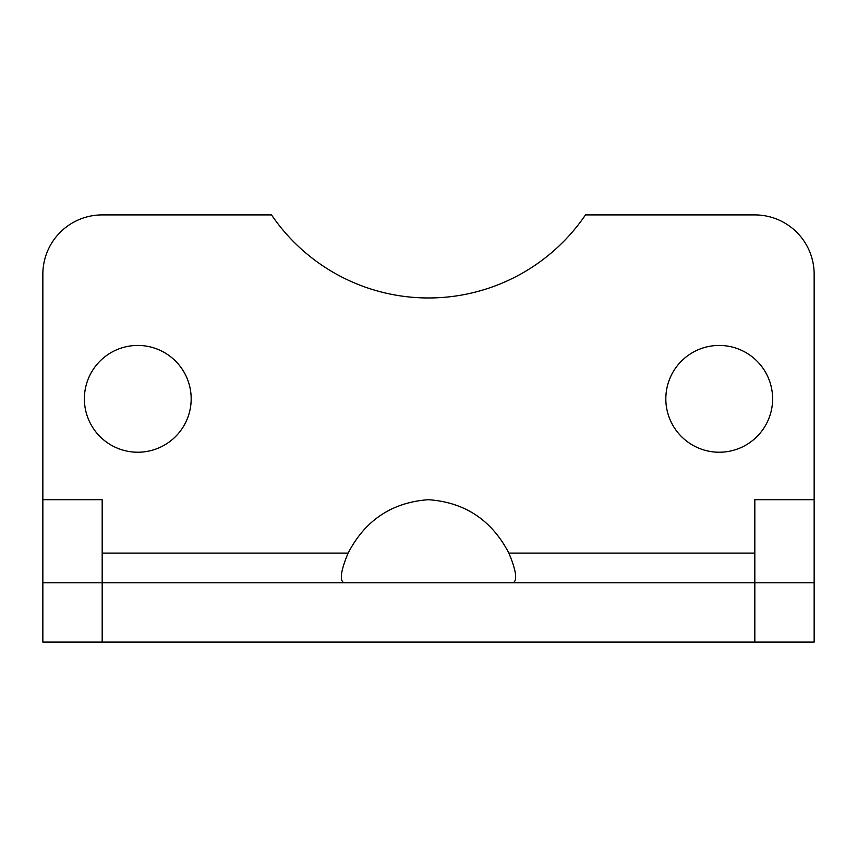 <?xml version="1.0" encoding="UTF-8"?>
<svg xmlns="http://www.w3.org/2000/svg" width="857" height="857" viewBox="0 0 857 857"><rect width="100%" height="100%" fill="white"/><g stroke="black" fill="none" stroke-linecap="round" stroke-linejoin="round"><path stroke-width="1.29" d="M665.825 398.837A53.402 53.402 0 0 0 719.216 452.228A53.402 53.402 0 0 0 772.618 398.837A53.402 53.402 0 0 0 719.216 345.435A53.402 53.402 0 0 0 665.825 398.837M84.382 398.837A53.402 53.402 0 0 0 137.784 452.228A53.402 53.402 0 0 0 191.175 398.837A53.402 53.402 0 0 0 137.784 345.435A53.402 53.402 0 0 0 84.382 398.837M513.075 582.76C517.607 580.575 516.203 570.687 508.876 553.097C491.639 520.06 464.805 502.256 428.361 499.695C391.981 502.395 365.232 520.188 348.124 553.097C340.807 570.655 339.404 580.543 343.925 582.76M102.176 214.914L271.53 214.914A189.858 189.858 0 0 0 585.47 214.914L754.824 214.914A59.326 59.326 0 0 1 814.15 274.24L814.15 499.695L754.824 499.695L754.824 582.76L814.15 582.76L814.15 642.086L754.824 642.086L754.824 582.76L102.176 582.76L102.176 499.695L42.85 499.695L42.85 274.24A59.326 59.326 0 0 1 102.176 214.914M42.85 582.76L102.176 582.76L102.176 642.086L42.85 642.086L42.85 499.695M102.176 642.086L754.824 642.086M814.15 582.76L814.15 499.695M508.876 553.097L754.824 553.097M102.176 553.097L348.124 553.097"/></g></svg>
